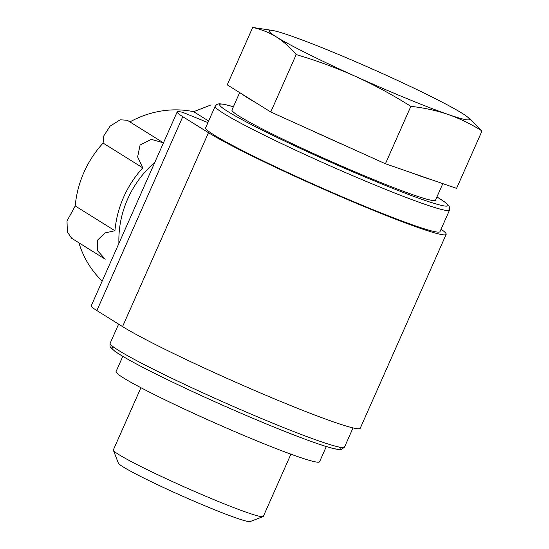 <?xml version="1.0" encoding="UTF-8"?>
<svg xmlns="http://www.w3.org/2000/svg" width="549" height="549" viewBox="0 0 549 549"><rect width="100%" height="100%" fill="white"/><g stroke="black" fill="none" stroke-linecap="round" stroke-linejoin="round"><path stroke-width="0.82" d="M468.709 117.953L482.008 130.971L456.569 188.376L385.419 163.76L270.76 111.996L227.252 84.855L252.691 27.45L272.338 30.421A109.615 6.794 23.9 0 0 276.284 36.872C268.989 32.446 261.125 29.31 252.691 27.45M140.921 387.718L113.355 449.919A82.027 5.085 23.9 0 0 113.375 450.269L118.364 463.136A72.228 4.474 23.9 0 0 182.577 496.179A72.228 4.474 23.9 0 0 250.186 521.55L263.074 516.609A82.027 5.085 23.9 0 0 263.342 516.383L290.908 454.181M113.375 450.269A82.027 5.085 23.9 0 0 186.289 487.8A82.027 5.085 23.9 0 0 263.074 516.609M122.798 356.356L116.045 371.591A111.303 6.897 23.9 0 0 215.009 422.991A111.303 6.897 23.9 0 0 319.559 461.778L326.312 446.543M441.053 229.242A134.91 8.365 -156.1 0 1 446.165 234.361A134.91 8.365 -156.1 0 1 344.779 198.388A134.91 8.365 -156.1 0 1 208.476 132.7L182.796 116.69A84.32 5.229 -156.1 0 1 177.176 111.9A84.32 5.229 -156.1 0 1 183.03 112.456L207.927 122.612M446.165 234.361L360.24 428.254A134.91 8.365 -156.1 0 1 258.853 392.281A134.91 8.365 -156.1 0 1 122.551 326.6L96.878 310.583A84.32 5.229 -156.1 0 1 91.251 305.793L177.176 111.9M449.542 210.089L439.996 231.63A128.164 7.947 -156.1 0 1 366.876 207.186A128.164 7.947 -156.1 0 1 205.642 127.78L215.187 106.232A128.164 7.947 23.9 0 0 329.146 165.421A128.164 7.947 23.9 0 0 449.542 210.089L449.796 207.7L448.684 205.45L444.903 202.094L436.915 196.947M310.604 129.983A111.303 6.897 23.9 0 0 345.575 145.773M242.37 94.291A111.303 6.897 23.9 0 0 255.642 102.567M239.673 92.603L231.966 109.992A111.303 6.897 23.9 0 0 330.93 161.392A111.303 6.897 23.9 0 0 435.487 200.179L442.823 183.62M410.144 172.311A111.303 6.897 23.9 0 0 431.843 179.818M78.898 242.782A99.499 90.969 122 0 0 102.21 281.074M104.969 259.046L71.596 238.232L67.39 231.953L66.992 220.972L75.22 205.964L114.933 230.738A99.499 90.969 -58 0 1 142.795 167.85L137.641 156.945L140.07 145.032L151.311 139.371L163.472 142.829M127.265 120.245L120.156 119.806L110.061 126.174L103.83 135.816L103.088 143.076A99.499 90.969 122 0 0 75.22 205.964M211.063 104.928L193.66 111.694A99.499 90.969 122 0 0 129.914 121.912M154.832 162.312A96.123 87.881 122 0 0 146.164 170.739A96.123 87.881 122 0 0 118.92 243.351M114.933 230.738L104.907 232.954L97.619 240.071L97.626 250.811L105.23 259.21M296.199 54.591C290.188 47.447 283.552 41.539 276.284 36.872A109.615 6.794 23.9 0 0 355.368 76.325C336.214 67.788 316.492 60.548 296.199 54.591L270.76 111.996M410.858 106.348C392.933 95.052 374.439 85.04 355.368 76.325A109.615 6.794 23.9 0 0 448.272 114.515C436.373 110.5 423.903 107.782 410.858 106.348L385.419 163.76M482.008 130.971C471.337 124.191 460.089 118.708 448.272 114.515A109.615 6.794 23.9 0 0 467.316 116.827A109.615 6.794 23.9 0 0 462.093 113.252A109.615 6.794 23.9 0 0 383.01 73.799A109.615 6.794 23.9 0 0 290.105 35.61A109.615 6.794 23.9 0 0 272.338 30.421M193.66 111.694L208.627 121.034M103.088 143.076L142.795 167.85M113.746 347.174A124.795 7.734 23.9 0 0 222.853 405.292A124.795 7.734 23.9 0 0 339.193 447.078M344.525 447.071L341.663 449.37L339.563 449.562C335.528 449.356 327.78 447.257 316.313 443.256C295.698 436.057 269.12 425.413 236.571 411.318C207.687 398.752 181.493 386.654 157.975 375.022C136.44 364.33 122.05 356.39 114.81 351.209L111.028 347.853C110.047 347.277 109.759 345.726 110.171 343.214A128.164 7.947 23.9 0 0 224.129 402.403A128.164 7.947 23.9 0 0 344.525 447.071L353.014 427.911M122.551 326.6L208.476 132.7M96.878 310.583L182.796 116.69M233.387 106.794A124.795 7.734 23.9 0 0 330.594 162.154A124.795 7.734 23.9 0 0 436.908 196.981M110.171 343.214L118.625 324.143M215.187 106.232L216.786 104.447L219.202 103.754L224.225 104.303L233.4 106.76M467.316 116.827L468.716 117.939M127.258 120.258L162.916 142.5"/></g></svg>
